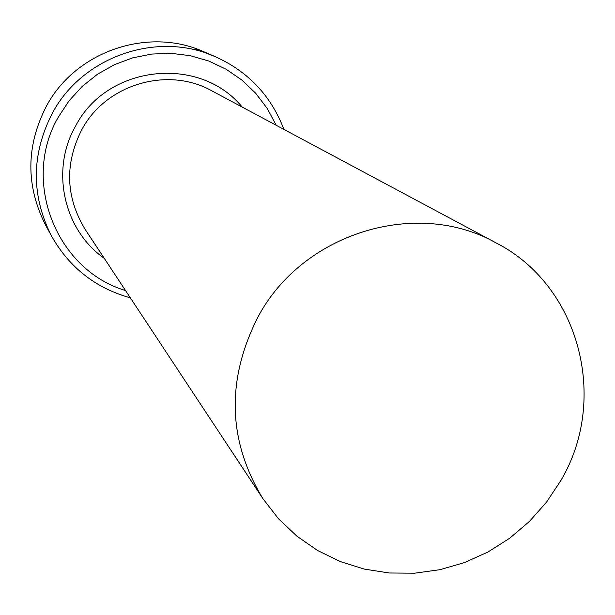 <?xml version="1.0" encoding="UTF-8"?>
<svg xmlns="http://www.w3.org/2000/svg" width="615" height="615" viewBox="0 0 615 615"><rect width="100%" height="100%" fill="white"/><g stroke="black" fill="none" stroke-linecap="round" stroke-linejoin="round"><path stroke-width="0.92" d="M130.349 297.837C95.709 288.166 69.449 267.61 51.583 236.168C31.027 195.47 31.25 154.542 52.26 113.368C82.356 56.357 157.478 30.519 215.25 56.649L195.808 49.123L209.83 54.328M276.22 125.283L267.233 108.448L255.686 93.242L241.856 80.05L226.066 69.211L208.716 61.016L190.243 55.673L171.093 53.328L151.767 54.058L132.74 57.848L114.513 64.613L97.554 74.192L82.295 86.323L69.134 100.714L58.394 116.996C20.956 180.91 56.234 269.954 125.537 290.549M215.25 56.649C248.206 71.548 271.1 95.794 283.922 129.396M209.615 54.235L203.773 51.722C147.892 26.453 75.307 51.406 46.233 106.487C25.945 146.27 25.738 185.838 45.618 225.19L51.583 236.168M560.834 480.553C609.196 399.143 579.476 285.437 496.174 242.948C416.762 197.999 302.718 232.731 257.969 316.994C226.036 380.047 227.704 440.624 262.966 498.734L278.487 518.737L296.814 536.103L317.532 550.463L340.187 561.533L364.295 569.09L389.318 572.995L414.741 573.188L440.017 569.674L464.617 562.541L488.049 551.962L509.804 538.148L529.454 521.405L546.581 502.071L560.834 480.553M262.966 498.734L85.277 229.572C65.705 197.346 64.49 164.151 81.626 129.988C105.603 84.355 167.603 65.905 211.791 90.812L496.174 242.948M104.281 258.354C63.676 230.002 50.299 170.171 75.437 126.329C106.802 64.859 199.491 54.681 242.202 107.079"/></g></svg>
